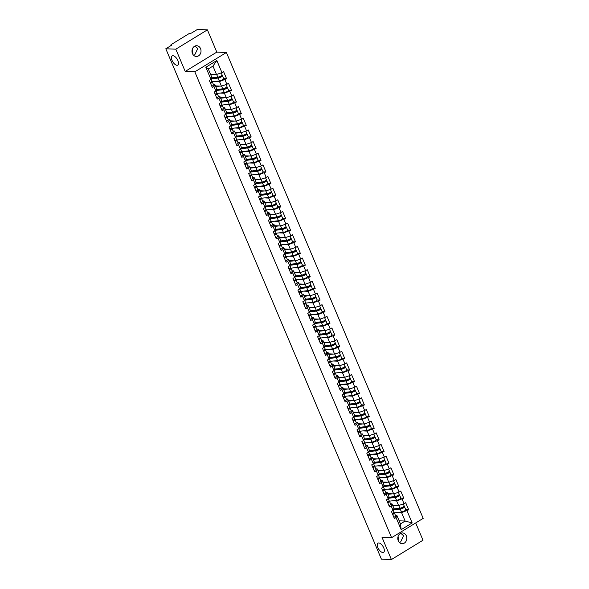 <?xml version="1.0" encoding="UTF-8"?>
<svg xmlns="http://www.w3.org/2000/svg" width="589" height="589" viewBox="0 0 589 589"><rect width="100%" height="100%" fill="white"/><g stroke="black" fill="none" stroke-linecap="round" stroke-linejoin="round"><path stroke-width="0.88" d="M398.863 541.851L398.09 536.469M378.786 542.962A5.382 2.555 -121.5 0 0 377.998 543.146A5.382 2.555 -121.5 0 0 378.226 548.352A5.382 2.555 -121.5 0 0 382.828 552.519A5.382 2.555 -121.5 0 0 383.616 552.335A5.382 2.555 -121.5 0 0 383.387 547.129A5.382 2.555 -121.5 0 0 378.786 542.962M193.052 54.63L192.279 49.248M172.975 55.741A5.382 2.555 -121.5 0 0 172.187 55.926A5.382 2.555 -121.5 0 0 172.415 61.131A5.382 2.555 -121.5 0 0 177.017 65.298A5.382 2.555 -121.5 0 0 177.804 65.114A5.382 2.555 -121.5 0 0 177.576 59.909A5.382 2.555 -121.5 0 0 172.975 55.741M194.996 46.045L197.757 48.504L194.819 54.703L193.648 55.314M200.547 48.622A5.382 4.521 -87.7 0 1 196.284 56.47A5.382 4.521 -87.7 0 1 192.456 53.57A5.382 4.521 -87.7 0 1 196.719 45.714A5.382 4.521 -87.7 0 1 200.547 48.622M400.807 533.266L403.568 535.725L400.63 541.924L399.46 542.535M406.351 535.843A5.382 4.521 -87.7 0 1 402.088 543.691A5.382 4.521 -87.7 0 1 398.267 540.79A5.382 4.521 -87.7 0 1 402.53 532.935A5.382 4.521 -87.7 0 1 406.351 535.843M207.402 29.855L175.816 49.181L185.218 71.431L216.804 52.112L207.402 29.855L197.396 29.45L191.491 33.065L189.128 33.588L171.252 44.521L170.773 45.036L171.716 45.154L165.811 48.769L381.4 559.145L391.405 559.55L422.998 540.231L415.694 522.951M216.804 52.112L226.404 52.502L423.189 518.364L391.604 537.683L194.812 71.821L226.404 52.502M210.523 74.251L216.509 74.494L212.96 66.093L216.833 60.52L205.841 67.242L210.965 79.382L209.323 80.384L212.32 87.481L213.962 86.473L214.838 84.448L213.373 84.389M216.833 60.52L221.957 72.653L223.599 71.652L226.596 78.749L223.651 78.624M215.162 81.415L219.513 81.591L226.596 78.749M224.954 79.751L226.875 84.308L228.517 83.299L231.514 90.397L228.569 90.279M220.08 93.062L224.431 93.239L231.514 90.397M229.872 91.398L231.801 95.955L233.443 94.954L236.439 102.044L233.494 101.926M224.998 104.709L229.349 104.894L236.439 102.044M234.797 103.053L236.719 107.61L238.361 106.602L241.357 113.699L238.412 113.574M229.924 116.364L234.275 116.541L241.357 113.699M239.716 114.7L241.637 119.258L243.286 118.249L246.283 125.347L243.338 125.229M234.842 128.012L239.193 128.188L246.283 125.347M244.641 126.355L246.563 130.905L248.205 129.904L251.201 136.994L248.256 136.876M239.767 139.667L244.118 139.843L251.201 136.994M249.559 138.003L251.481 142.56L253.123 141.551L256.119 148.649L253.174 148.531M244.685 151.314L249.037 151.491L256.119 148.649M254.477 149.65L256.406 154.208L258.048 153.206L261.045 160.296L258.1 160.179M249.611 162.962L253.955 163.138L261.045 160.296M259.403 161.305L261.325 165.855L262.966 164.854L265.963 171.951L263.018 171.826M254.529 174.616L258.88 174.793L265.963 171.951M264.321 172.952L266.25 177.51L267.892 176.501L270.888 183.599L267.943 183.481M259.447 186.264L263.798 186.441L270.888 183.599M269.247 184.6L271.168 189.157L272.81 188.156L275.807 195.246L272.862 195.128M264.373 197.911L268.724 198.095L275.807 195.246M274.165 196.255L276.086 200.812L277.736 199.804L280.732 206.901L277.787 206.776M269.291 209.566L273.642 209.743L280.732 206.901M279.083 207.902L281.012 212.46L282.654 211.451L285.65 218.548L282.705 218.431M274.216 221.214L278.568 221.39L285.65 218.548M284.008 219.557L285.93 224.107L287.572 223.106L290.568 230.196L287.623 230.078M279.134 232.869L283.486 233.045L290.568 230.196M288.927 231.205L290.856 235.762L292.497 234.753L295.494 241.851L292.549 241.733M284.06 244.516L288.404 244.693L295.494 241.851M293.852 242.852L295.774 247.409L297.416 246.408L300.412 253.498L297.467 253.38M288.978 256.163L293.329 256.34L300.412 253.498M298.77 254.507L300.699 259.057L302.341 258.056L305.338 265.153L302.393 265.028M293.896 267.818L298.248 267.995L305.338 265.153M303.696 266.154L305.617 270.712L307.259 269.703L310.256 276.801L307.311 276.683M298.822 279.466L303.173 279.642L310.256 276.801M308.614 277.802L310.536 282.359L312.177 281.358L315.181 288.448L312.236 288.33M303.74 291.121L308.091 291.297L315.181 288.448M313.532 289.457L315.461 294.014L317.103 293.005L320.099 300.103L317.154 299.978M308.665 302.768L313.017 302.945L320.099 300.103M318.458 301.104L320.379 305.662L322.021 304.66L325.018 311.75L322.073 311.633M313.584 314.416L317.935 314.592L325.018 311.75M323.376 312.759L325.305 317.309L326.947 316.308L329.943 323.405L326.998 323.28M318.502 326.07L322.853 326.247L329.943 323.405M328.301 324.406L330.223 328.964L331.865 327.955L334.861 335.053L331.916 334.935M323.427 337.718L327.778 337.895L334.861 335.053M333.219 336.054L335.148 340.611L336.79 339.61L339.787 346.7L336.842 346.582M328.345 349.365L332.697 349.549L339.787 346.7M338.145 347.709L340.067 352.266L341.708 351.258L344.705 358.355L341.76 358.23M333.271 361.02L337.622 361.197L344.705 358.355M343.063 359.356L344.985 363.914L346.626 362.905L349.63 370.002L346.678 369.885M338.189 372.668L342.54 372.844L349.63 370.002M347.981 371.011L349.91 375.561L351.552 374.56L354.549 381.65L351.604 381.532M343.115 384.322L347.466 384.499L354.549 381.65M352.907 382.659L354.828 387.216L356.47 386.207L359.467 393.305L356.522 393.187M348.033 395.97L352.384 396.147L359.467 393.305M357.825 394.306L359.754 398.863L361.396 397.862L364.392 404.952L361.447 404.834M352.951 407.617L357.302 407.794L364.392 404.952M362.75 405.961L364.672 410.511L366.314 409.51L369.31 416.607L366.365 416.482M357.876 419.272L362.228 419.449L369.31 416.607M367.669 417.608L369.59 422.166L371.239 421.157L374.236 428.255L371.291 428.137M362.795 430.92L367.146 431.096L374.236 428.255M372.594 429.256L374.516 433.813L376.157 432.812L379.154 439.902L376.209 439.784M367.72 442.567L372.071 442.751L379.154 439.902M377.512 440.911L379.434 445.468L381.076 444.459L384.072 451.557L381.127 451.432M372.638 454.222L376.989 454.399L384.072 451.557M382.43 452.558L384.359 457.116L386.001 456.107L388.998 463.204L386.053 463.087M377.564 465.87L381.908 466.046L388.998 463.204M387.356 464.213L389.277 468.763L390.919 467.762L393.916 474.852L390.971 474.734M382.482 477.524L386.833 477.701L393.916 474.852M392.274 475.86L394.203 480.418L395.845 479.409L398.841 486.507L395.896 486.389M387.4 489.172L391.751 489.349L398.841 486.507M397.2 487.508L399.121 492.065L400.763 491.064L403.759 498.154L400.814 498.036M392.326 500.819L396.677 500.996L403.759 498.154M402.118 499.163L404.039 503.713L405.688 502.711L408.685 509.809L405.74 509.684M397.244 512.474L401.595 512.651L408.685 509.809M407.043 510.81L412.167 522.944L401.175 529.673L396.051 517.532L396.92 515.508L395.455 515.449M213.962 86.473L215.883 91.03L214.241 92.031L217.238 99.129L218.88 98.127L220.809 102.677L219.167 103.686L222.163 110.776L223.805 109.775L225.727 114.332L224.085 115.334L227.082 122.431L228.723 121.422L230.645 125.98L229.003 126.988L232 134.078L233.649 133.077L235.571 137.627L233.929 138.636L236.925 145.733L238.567 144.725L240.489 149.282L238.847 150.283L241.843 157.381L243.485 156.372L245.414 160.93L243.772 161.938L246.769 169.028L248.411 168.027L250.332 172.584L248.691 173.586L251.687 180.683L253.329 179.674L255.258 184.232L253.616 185.233L256.613 192.331L258.254 191.329L260.176 195.879L258.534 196.888L261.531 203.978L263.173 202.977L265.094 207.534L263.452 208.535L266.449 215.633L268.098 214.624L270.02 219.182L268.378 220.19L271.374 227.28L273.016 226.279L274.938 230.836L273.296 231.838L276.293 238.935L277.934 237.927L279.863 242.484L278.222 243.485L281.218 250.583L282.86 249.581L284.781 254.131L283.14 255.14L286.136 262.23L287.778 261.229L289.707 265.786L288.058 266.788L291.062 273.885L292.704 272.876L294.625 277.434L292.983 278.442L295.98 285.532L297.622 284.531L299.543 289.081L297.901 290.09L300.898 297.187L302.54 296.179L304.469 300.736L302.827 301.737L305.824 308.835L307.465 307.826L309.387 312.384L307.745 313.392L310.742 320.482L312.384 319.481L314.312 324.038L312.671 325.04L315.667 332.137L317.309 331.128L319.231 335.686L317.589 336.687L320.585 343.785L322.227 342.783L324.156 347.333L322.507 348.342L325.503 355.432L327.153 354.431L329.074 358.988L327.432 359.989L330.429 367.087L332.071 366.078L333.992 370.636L332.351 371.644L335.347 378.734L336.989 377.733L338.918 382.283L337.276 383.292L340.273 390.389L341.914 389.381L343.836 393.938L342.194 394.939L345.191 402.037L346.833 401.028L348.762 405.585L347.12 406.594L350.116 413.684L351.758 412.683L353.68 417.24L352.038 418.242L355.034 425.339L356.676 424.33L358.605 428.888L356.956 429.889L359.953 436.986L361.602 435.985L363.523 440.535L361.882 441.544L364.878 448.634L366.52 447.633L368.442 452.19L366.8 453.191L369.796 460.289L371.438 459.28L373.367 463.837L371.725 464.846L374.722 471.936L376.364 470.935L378.285 475.492L376.643 476.494L379.64 483.591L381.282 482.582L383.211 487.14L381.569 488.141L384.565 495.239L386.207 494.237L388.129 498.787L386.487 499.796L389.484 506.886L391.125 505.885L393.047 510.442L391.405 511.443L394.402 518.541L396.051 517.532M215.449 85.898L221.435 86.149L219.513 81.591M214.838 84.448L216.759 89.005L215.883 91.03M221.435 86.149L226.875 84.308M220.367 97.553L226.353 97.796L224.431 93.239M218.88 98.127L219.756 96.103L218.291 96.036M219.756 96.103L221.678 100.653L220.809 102.677M226.353 97.796L231.801 95.955M225.292 109.201L231.278 109.444L229.349 104.894M223.805 109.775L224.674 107.75L223.216 107.691M224.674 107.75L226.603 112.308L225.727 114.332M231.278 109.444L236.719 107.61M230.211 120.855L236.196 121.098L234.275 116.541M228.723 121.422L229.6 119.398L228.134 119.339M229.6 119.398L231.521 123.955L230.645 125.98M236.196 121.098L241.637 119.258M235.136 132.503L241.122 132.746L239.193 128.188M233.649 133.077L234.518 131.052L233.053 130.994M234.518 131.052L236.447 135.603L235.571 137.627M241.122 132.746L246.563 130.905M240.054 144.15L246.04 144.393L244.118 139.843M238.567 144.725L239.443 142.7L237.978 142.641M239.443 142.7L241.365 147.257L240.489 149.282M246.04 144.393L251.481 142.56M244.972 155.805L250.958 156.048L249.037 151.491M243.485 156.372L244.361 154.347L242.896 154.289M244.361 154.347L246.283 158.905L245.414 160.93M250.958 156.048L256.406 154.208M249.898 167.453L255.884 167.696L253.955 163.138M248.411 168.027L249.287 166.002L247.822 165.943M249.287 166.002L251.208 170.56L250.332 172.584M255.884 167.696L261.325 165.855M254.816 179.1L260.802 179.35L258.88 174.793M253.329 179.674L254.205 177.65L252.74 177.591M254.205 177.65L256.127 182.207L255.258 184.232M260.802 179.35L266.25 177.51M259.742 190.755L265.727 190.998L263.798 186.441M258.254 191.329L259.123 189.305L257.665 189.238M259.123 189.305L261.052 193.855L260.176 195.879M265.727 190.998L271.168 189.157M264.66 202.402L270.646 202.645L268.724 198.095M263.173 202.977L264.049 200.952L262.584 200.893M264.049 200.952L265.97 205.509L265.094 207.534M270.646 202.645L276.086 200.812M269.585 214.057L275.571 214.3L273.642 209.743M268.098 214.624L268.967 212.6L267.502 212.541M268.967 212.6L270.896 217.157L270.02 219.182M275.571 214.3L281.012 212.46M274.503 225.705L280.489 225.948L278.568 221.39M273.016 226.279L273.892 224.254L272.427 224.195M273.892 224.254L275.814 228.804L274.938 230.836M280.489 225.948L285.93 224.107M279.422 237.352L285.407 237.595L283.486 233.045M277.934 237.927L278.811 235.902L277.345 235.843M278.811 235.902L280.732 240.459L279.863 242.484M285.407 237.595L290.856 235.762M284.347 249.007L290.333 249.25L288.404 244.693M282.86 249.581L283.729 247.549L282.271 247.49M283.729 247.549L285.658 252.107L284.781 254.131M290.333 249.25L295.774 247.409M289.265 260.655L295.251 260.898L293.329 256.34M287.778 261.229L288.654 259.204L287.189 259.145M288.654 259.204L290.576 263.762L289.707 265.786M295.251 260.898L300.699 259.057M294.191 272.302L300.176 272.552L298.248 267.995M292.704 272.876L293.572 270.852L292.115 270.793M293.572 270.852L295.501 275.409L294.625 277.434M300.176 272.552L305.617 270.712M299.109 283.957L305.095 284.2L303.173 279.642M297.622 284.531L298.498 282.506L297.033 282.448M298.498 282.506L300.419 287.057L299.543 289.081M305.095 284.2L310.536 282.359M304.027 295.604L310.02 295.847L308.091 291.297M302.54 296.179L303.416 294.154L301.951 294.095M303.416 294.154L305.345 298.711L304.469 300.736M310.02 295.847L315.461 294.014M308.953 307.259L314.938 307.502L313.017 302.945M307.465 307.826L308.341 305.801L306.876 305.743M308.341 305.801L310.263 310.359L309.387 312.384M314.938 307.502L320.379 305.662M313.871 318.907L319.856 319.15L317.935 314.592M312.384 319.481L313.26 317.456L311.795 317.397M313.26 317.456L315.181 322.014L314.312 324.038M319.856 319.15L325.305 317.309M318.796 330.554L324.782 330.804L322.853 326.247M317.309 331.128L318.178 329.104L316.72 329.045M318.178 329.104L320.107 333.661L319.231 335.686M324.782 330.804L330.223 328.964M323.714 342.209L329.7 342.452L327.778 337.895M322.227 342.783L323.103 340.759L321.638 340.692M323.103 340.759L325.025 345.309L324.156 347.333M329.7 342.452L335.148 340.611M328.64 353.856L334.626 354.099L332.697 349.549M327.153 354.431L328.021 352.406L326.564 352.347M328.021 352.406L329.95 356.963L329.074 358.988M334.626 354.099L340.067 352.266M333.558 365.511L339.544 365.754L337.622 361.197M332.071 366.078L332.947 364.054L331.482 363.995M332.947 364.054L334.869 368.611L333.992 370.636M339.544 365.754L344.985 363.914M338.476 377.159L344.462 377.402L342.54 372.844M336.989 377.733L337.865 375.708L336.4 375.649M337.865 375.708L339.794 380.258L338.918 382.283M344.462 377.402L349.91 375.561M343.402 388.806L349.387 389.049L347.466 384.499M341.914 389.381L342.791 387.356L341.325 387.297M342.791 387.356L344.712 391.913L343.836 393.938M349.387 389.049L354.828 387.216M348.32 400.461L354.306 400.704L352.384 396.147M346.833 401.028L347.709 399.003L346.244 398.944M347.709 399.003L349.63 403.561L348.762 405.585M354.306 400.704L359.754 398.863M353.245 412.109L359.231 412.352L357.302 407.794M351.758 412.683L352.627 410.658L351.169 410.599M352.627 410.658L354.556 415.216L353.68 417.24M359.231 412.352L364.672 410.511M358.164 423.756L364.149 424.006L362.228 419.449M356.676 424.33L357.552 422.306L356.087 422.247M357.552 422.306L359.474 426.863L358.605 428.888M364.149 424.006L369.59 422.166M363.089 435.411L369.075 435.654L367.146 431.096M361.602 435.985L362.471 433.96L361.013 433.894M362.471 433.96L364.4 438.51L363.523 440.535M369.075 435.654L374.516 433.813M368.007 447.058L373.993 447.301L372.071 442.751M366.52 447.633L367.396 445.608L365.931 445.549M367.396 445.608L369.318 450.165L368.442 452.19M373.993 447.301L379.434 445.468M372.925 458.713L378.911 458.956L376.989 454.399M371.438 459.28L372.314 457.255L370.849 457.197M372.314 457.255L374.236 461.813L373.367 463.837M378.911 458.956L384.359 457.116M377.851 470.361L383.837 470.604L381.908 466.046M376.364 470.935L377.24 468.91L375.775 468.851M377.24 468.91L379.161 473.46L378.285 475.492M383.837 470.604L389.277 468.763M382.769 482.008L388.755 482.251L386.833 477.701M381.282 482.582L382.158 480.558L380.693 480.499M382.158 480.558L384.08 485.115L383.211 487.14M388.755 482.251L394.203 480.418M387.695 493.663L393.68 493.906L391.751 489.349M386.207 494.237L387.076 492.205L385.618 492.146M387.076 492.205L389.005 496.763L388.129 498.787M393.68 493.906L399.121 492.065M392.613 505.31L398.598 505.553L396.677 500.996M391.125 505.885L392.002 503.86L390.536 503.801M392.002 503.86L393.923 508.417L393.047 510.442M398.598 505.553L404.039 503.713M399.158 520.809L405.144 521.051L401.595 512.651M396.92 515.508L400.468 523.908L405.144 521.051L412.167 522.944M401.175 529.673L400.468 523.908M175.816 49.181L165.811 48.769M185.218 71.431L194.812 71.821M391.604 537.683L382.003 537.293L391.405 559.55M212.96 66.093L208.285 68.95L211.841 77.358L210.965 79.382M216.509 74.494L221.957 72.653M205.841 67.242L208.285 68.95M392.679 514.455A2.776 0.736 -22.9 0 0 394.402 512.945A2.776 0.736 -22.9 0 0 394.218 512.798L393.732 512.636M393.894 517.333A2.776 0.736 -22.9 0 0 395.617 515.824L394.402 512.945M392.988 513.181L393.283 513.284A1.679 0.449 157.1 0 1 393.393 513.372A1.679 0.449 157.1 0 1 392.561 514.182M392.303 513.564A2.776 0.736 -22.9 0 0 394.026 512.055L393.194 510.096M393.467 509.478L400.925 508.609A1.679 0.449 -22.9 0 0 402.677 507.99A1.679 0.449 -22.9 0 0 403.502 507.188A1.679 0.449 -22.9 0 0 403.215 507.07L402.994 507.063M403.723 506.555L404.039 506.569A2.776 0.736 157.1 0 1 404.51 506.768A2.776 0.736 157.1 0 1 403.148 508.086A2.776 0.736 157.1 0 1 400.262 509.102L393.275 509.919M403.325 503.956L404.128 505.87A2.776 0.736 157.1 0 1 402.766 507.195A2.776 0.736 157.1 0 1 399.879 508.204L393.702 508.925M397.229 505.502L392.907 506.003M392.738 505.605L394.586 505.391M404.51 506.768L405.725 509.64A2.776 0.736 157.1 0 1 404.363 510.965A2.776 0.736 157.1 0 1 401.477 511.981L394.269 512.82M387.761 502.807A2.776 0.736 -22.9 0 0 389.484 501.298A2.776 0.736 -22.9 0 0 389.292 501.151L388.814 500.981M388.976 505.686A2.776 0.736 -22.9 0 0 390.698 504.177L389.484 501.298M388.07 501.534L388.357 501.637A1.679 0.449 157.1 0 1 388.475 501.725A1.679 0.449 157.1 0 1 387.643 502.527M387.378 501.909A2.776 0.736 -22.9 0 0 389.101 500.4L388.276 498.449M382.835 491.16A2.776 0.736 -22.9 0 0 384.558 489.65A2.776 0.736 -22.9 0 0 384.374 489.496L383.888 489.334M384.05 494.031A2.776 0.736 -22.9 0 0 385.773 492.522L384.558 489.65M383.152 489.886L383.439 489.982A1.679 0.449 157.1 0 1 383.549 490.07A1.679 0.449 157.1 0 1 382.717 490.88M382.46 490.262A2.776 0.736 -22.9 0 0 384.183 488.752L383.358 486.801M377.917 479.505A2.776 0.736 -22.9 0 0 379.64 477.996A2.776 0.736 -22.9 0 0 379.449 477.848L378.97 477.679M379.132 482.384A2.776 0.736 -22.9 0 0 380.855 480.874L379.64 477.996M378.226 478.231L378.521 478.334A1.679 0.449 157.1 0 1 378.631 478.423A1.679 0.449 157.1 0 1 377.799 479.225M377.542 478.614A2.776 0.736 -22.9 0 0 379.257 477.105L378.433 475.146M372.999 467.857A2.776 0.736 -22.9 0 0 374.714 466.348A2.776 0.736 -22.9 0 0 374.53 466.201L374.044 466.032M374.214 470.729A2.776 0.736 -22.9 0 0 375.929 469.219L374.714 466.348M373.308 466.584L373.595 466.679A1.679 0.449 157.1 0 1 373.706 466.775A1.679 0.449 157.1 0 1 372.881 467.578M372.616 466.959A2.776 0.736 -22.9 0 0 374.339 465.45L373.514 463.499M368.073 456.21A2.776 0.736 -22.9 0 0 369.796 454.701A2.776 0.736 -22.9 0 0 369.612 454.546L369.126 454.384M369.288 459.081A2.776 0.736 -22.9 0 0 371.011 457.572L369.796 454.701M368.383 454.929L368.677 455.032A1.679 0.449 157.1 0 1 368.788 455.12A1.679 0.449 157.1 0 1 367.956 455.93M367.698 455.312A2.776 0.736 -22.9 0 0 369.413 453.802L368.589 451.844M388.541 497.83L396.007 496.954A1.679 0.449 -22.9 0 0 397.752 496.343A1.679 0.449 -22.9 0 0 398.584 495.54A1.679 0.449 -22.9 0 0 398.297 495.423L398.076 495.415M398.797 494.907L399.114 494.922A2.776 0.736 157.1 0 1 399.585 495.113A2.776 0.736 157.1 0 1 398.223 496.439A2.776 0.736 157.1 0 1 395.337 497.455L388.357 498.272M398.4 492.308L399.209 494.223A2.776 0.736 157.1 0 1 397.847 495.54A2.776 0.736 157.1 0 1 394.961 496.556L388.784 497.278M392.311 493.847L387.989 494.355M387.82 493.957L389.668 493.744M399.585 495.113L400.8 497.992A2.776 0.736 157.1 0 1 399.438 499.317A2.776 0.736 157.1 0 1 396.552 500.326L389.344 501.173M383.623 486.183L391.081 485.307A1.679 0.449 -22.9 0 0 392.834 484.695A1.679 0.449 -22.9 0 0 393.658 483.893A1.679 0.449 -22.9 0 0 393.371 483.775L393.15 483.76M393.879 483.26L394.196 483.267A2.776 0.736 157.1 0 1 394.667 483.466A2.776 0.736 157.1 0 1 393.305 484.791A2.776 0.736 157.1 0 1 390.419 485.8L383.432 486.617M393.481 480.661L394.291 482.568A2.776 0.736 157.1 0 1 392.922 483.893A2.776 0.736 157.1 0 1 390.036 484.909L383.859 485.63M387.385 482.2L383.064 482.708M382.894 482.31L384.742 482.089M394.667 483.466L395.882 486.337A2.776 0.736 157.1 0 1 394.52 487.663A2.776 0.736 157.1 0 1 391.633 488.679L384.426 489.518M378.698 474.528L386.163 473.659A1.679 0.449 -22.9 0 0 387.915 473.041A1.679 0.449 -22.9 0 0 388.74 472.238A1.679 0.449 -22.9 0 0 388.453 472.12L388.232 472.113M388.954 471.605L389.27 471.62A2.776 0.736 157.1 0 1 389.749 471.818A2.776 0.736 157.1 0 1 388.379 473.136A2.776 0.736 157.1 0 1 385.493 474.152L378.513 474.97M388.563 469.006L389.366 470.92A2.776 0.736 157.1 0 1 388.004 472.245A2.776 0.736 157.1 0 1 385.118 473.254L378.941 473.976M382.467 470.545L378.145 471.053M377.976 470.655L379.824 470.442M389.749 471.818L390.963 474.69A2.776 0.736 157.1 0 1 389.594 476.015A2.776 0.736 157.1 0 1 386.708 477.024L379.5 477.87M373.779 462.88L381.245 462.004A1.679 0.449 -22.9 0 0 382.99 461.393A1.679 0.449 -22.9 0 0 383.814 460.591A1.679 0.449 -22.9 0 0 383.527 460.473L383.306 460.465M384.035 459.957L384.352 459.972A2.776 0.736 157.1 0 1 384.823 460.164A2.776 0.736 157.1 0 1 383.461 461.489A2.776 0.736 157.1 0 1 380.575 462.505L373.588 463.322M383.638 457.358L384.448 459.265A2.776 0.736 157.1 0 1 383.086 460.591A2.776 0.736 157.1 0 1 380.199 461.607L374.015 462.328M377.542 458.897L373.22 459.405M373.051 459.008L374.898 458.787M384.823 460.164L386.038 463.042A2.776 0.736 157.1 0 1 384.676 464.36A2.776 0.736 157.1 0 1 381.79 465.376L374.582 466.223M368.861 451.226L376.319 450.357A1.679 0.449 -22.9 0 0 378.072 449.746A1.679 0.449 -22.9 0 0 378.896 448.943A1.679 0.449 -22.9 0 0 378.609 448.825L378.388 448.811M379.117 448.31L379.434 448.317A2.776 0.736 157.1 0 1 379.905 448.516A2.776 0.736 157.1 0 1 378.543 449.841A2.776 0.736 157.1 0 1 375.657 450.85L368.67 451.667M378.72 445.711L379.522 447.618A2.776 0.736 157.1 0 1 378.16 448.943A2.776 0.736 157.1 0 1 375.274 449.952L369.097 450.681M372.623 447.25L368.302 447.75M368.132 447.353L369.98 447.139M379.905 448.516L381.12 451.388A2.776 0.736 157.1 0 1 379.758 452.713A2.776 0.736 157.1 0 1 376.872 453.729L369.664 454.568M363.155 444.555A2.776 0.736 -22.9 0 0 364.871 443.046A2.776 0.736 -22.9 0 0 364.687 442.899L364.201 442.729M364.37 447.434A2.776 0.736 -22.9 0 0 366.086 445.925L364.871 443.046M363.465 443.281L363.752 443.384A1.679 0.449 157.1 0 1 363.869 443.473A1.679 0.449 157.1 0 1 363.038 444.275M362.772 443.657A2.776 0.736 -22.9 0 0 364.495 442.148L363.671 440.197M363.936 439.578L371.401 438.709A1.679 0.449 -22.9 0 0 373.146 438.091A1.679 0.449 -22.9 0 0 373.978 437.288A1.679 0.449 -22.9 0 0 373.691 437.171L373.47 437.163M374.192 436.655L374.508 436.67A2.776 0.736 157.1 0 1 374.979 436.861A2.776 0.736 157.1 0 1 373.617 438.187A2.776 0.736 157.1 0 1 370.731 439.203L363.744 440.02M373.794 434.056L374.604 435.97A2.776 0.736 157.1 0 1 373.242 437.288A2.776 0.736 157.1 0 1 370.356 438.304L364.171 439.026M367.705 435.595L363.376 436.103M363.214 435.705L365.062 435.492M374.979 436.861L376.194 439.74A2.776 0.736 157.1 0 1 374.832 441.065A2.776 0.736 157.1 0 1 371.946 442.074L364.738 442.921M358.23 432.908A2.776 0.736 -22.9 0 0 359.953 431.398A2.776 0.736 -22.9 0 0 359.769 431.251L359.283 431.082M359.445 435.779A2.776 0.736 -22.9 0 0 361.167 434.27L359.953 431.398M358.539 431.634L358.834 431.73A1.679 0.449 157.1 0 1 358.944 431.825A1.679 0.449 157.1 0 1 358.112 432.628M357.854 432.009A2.776 0.736 -22.9 0 0 359.577 430.5L358.745 428.549M359.018 427.931L366.476 427.054A1.679 0.449 -22.9 0 0 368.228 426.443A1.679 0.449 -22.9 0 0 369.053 425.641A1.679 0.449 -22.9 0 0 368.766 425.523L368.545 425.516M369.274 425.008L369.59 425.022A2.776 0.736 157.1 0 1 370.061 425.214A2.776 0.736 157.1 0 1 368.699 426.539A2.776 0.736 157.1 0 1 365.813 427.548L358.826 428.365M368.876 422.409L369.678 424.316A2.776 0.736 157.1 0 1 368.316 425.641A2.776 0.736 157.1 0 1 365.43 426.657L359.253 427.378M362.78 423.947L358.458 424.455M358.289 424.058L360.137 423.837M370.061 425.214L371.276 428.093A2.776 0.736 157.1 0 1 369.914 429.41A2.776 0.736 157.1 0 1 367.028 430.426L359.82 431.266M353.312 421.253A2.776 0.736 -22.9 0 0 355.034 419.743A2.776 0.736 -22.9 0 0 354.843 419.596L354.364 419.427M354.526 424.132A2.776 0.736 -22.9 0 0 356.249 422.622L355.034 419.743M353.621 419.979L353.908 420.082A1.679 0.449 157.1 0 1 354.026 420.171A1.679 0.449 157.1 0 1 353.194 420.98M352.929 420.362A2.776 0.736 -22.9 0 0 354.652 418.853L353.827 416.894M354.092 416.276L361.558 415.407A1.679 0.449 -22.9 0 0 363.303 414.789A1.679 0.449 -22.9 0 0 364.135 413.986A1.679 0.449 -22.9 0 0 363.847 413.868L363.627 413.861M364.348 413.353L364.665 413.368A2.776 0.736 157.1 0 1 365.136 413.566A2.776 0.736 157.1 0 1 363.774 414.884A2.776 0.736 157.1 0 1 360.888 415.9L353.908 416.717M363.95 410.754L364.76 412.668A2.776 0.736 157.1 0 1 363.398 413.993A2.776 0.736 157.1 0 1 360.512 415.002L354.335 415.724M357.862 412.3L353.54 412.801M353.371 412.403L355.219 412.19M365.136 413.566L366.351 416.438A2.776 0.736 157.1 0 1 364.989 417.763A2.776 0.736 157.1 0 1 362.102 418.779L354.895 419.618M348.386 409.605A2.776 0.736 -22.9 0 0 350.109 408.096A2.776 0.736 -22.9 0 0 349.925 407.949L349.439 407.779M349.601 412.484A2.776 0.736 -22.9 0 0 351.324 410.975L350.109 408.096M348.703 408.332L348.99 408.435A1.679 0.449 157.1 0 1 349.1 408.523A1.679 0.449 157.1 0 1 348.268 409.326M348.011 408.707A2.776 0.736 -22.9 0 0 349.733 407.198L348.909 405.247M349.174 404.628L356.632 403.752A1.679 0.449 -22.9 0 0 358.384 403.141A1.679 0.449 -22.9 0 0 359.209 402.339A1.679 0.449 -22.9 0 0 358.922 402.221L358.701 402.213M359.43 401.705L359.746 401.72A2.776 0.736 157.1 0 1 360.218 401.912A2.776 0.736 157.1 0 1 358.856 403.237A2.776 0.736 157.1 0 1 355.97 404.253L348.982 405.07M359.032 399.106L359.842 401.021A2.776 0.736 157.1 0 1 358.473 402.339A2.776 0.736 157.1 0 1 355.587 403.355L349.41 404.076M352.936 400.645L348.614 401.153M348.445 400.756L350.293 400.542M360.218 401.912L361.432 404.79A2.776 0.736 157.1 0 1 360.07 406.115A2.776 0.736 157.1 0 1 357.184 407.124L349.976 407.971M343.468 397.958A2.776 0.736 -22.9 0 0 345.191 396.449A2.776 0.736 -22.9 0 0 344.999 396.294L344.521 396.132M344.683 400.829A2.776 0.736 -22.9 0 0 346.406 399.32L345.191 396.449M343.777 396.684L344.072 396.78A1.679 0.449 157.1 0 1 344.182 396.868A1.679 0.449 157.1 0 1 343.35 397.678M343.092 397.06A2.776 0.736 -22.9 0 0 344.808 395.55L343.983 393.599M344.248 392.981L351.714 392.105A1.679 0.449 -22.9 0 0 353.466 391.494A1.679 0.449 -22.9 0 0 354.291 390.691A1.679 0.449 -22.9 0 0 354.004 390.573L353.783 390.559M354.504 390.058L354.821 390.065A2.776 0.736 157.1 0 1 355.3 390.264A2.776 0.736 157.1 0 1 353.93 391.589A2.776 0.736 157.1 0 1 351.044 392.598L344.064 393.415M354.114 387.459L354.917 389.366A2.776 0.736 157.1 0 1 353.555 390.691A2.776 0.736 157.1 0 1 350.669 391.707L344.491 392.429M348.018 388.998L343.696 389.506M343.527 389.108L345.375 388.887M355.3 390.264L356.514 393.135A2.776 0.736 157.1 0 1 355.145 394.461A2.776 0.736 157.1 0 1 352.259 395.477L345.051 396.316M338.55 386.303A2.776 0.736 -22.9 0 0 340.265 384.794A2.776 0.736 -22.9 0 0 340.081 384.646L339.595 384.477M339.765 389.182A2.776 0.736 -22.9 0 0 341.48 387.672L340.265 384.794M338.859 385.029L339.146 385.132A1.679 0.449 157.1 0 1 339.264 385.221A1.679 0.449 157.1 0 1 338.432 386.023M338.167 385.412A2.776 0.736 -22.9 0 0 339.89 383.903L339.065 381.944M339.33 381.326L346.796 380.457A1.679 0.449 -22.9 0 0 348.541 379.839A1.679 0.449 -22.9 0 0 349.365 379.036A1.679 0.449 -22.9 0 0 349.086 378.918L348.857 378.911M349.586 378.403L349.903 378.418A2.776 0.736 157.1 0 1 350.374 378.617A2.776 0.736 157.1 0 1 349.012 379.934A2.776 0.736 157.1 0 1 346.126 380.95L339.139 381.768M349.189 375.804L349.999 377.718A2.776 0.736 157.1 0 1 348.636 379.044A2.776 0.736 157.1 0 1 345.75 380.052L339.566 380.774M343.092 377.343L338.771 377.851M338.601 377.453L340.449 377.24M350.374 378.617L351.589 381.488A2.776 0.736 157.1 0 1 350.227 382.813A2.776 0.736 157.1 0 1 347.341 383.822L340.133 384.669M333.624 374.656A2.776 0.736 -22.9 0 0 335.347 373.146A2.776 0.736 -22.9 0 0 335.163 372.999L334.677 372.83M334.839 377.527A2.776 0.736 -22.9 0 0 336.562 376.018L335.347 373.146M333.934 373.382L334.228 373.478A1.679 0.449 157.1 0 1 334.338 373.573A1.679 0.449 157.1 0 1 333.507 374.376M333.249 373.757A2.776 0.736 -22.9 0 0 334.964 372.248L334.14 370.297M334.412 369.678L341.87 368.802A1.679 0.449 -22.9 0 0 343.623 368.191A1.679 0.449 -22.9 0 0 344.447 367.389A1.679 0.449 -22.9 0 0 344.16 367.271L343.939 367.264M344.668 366.756L344.985 366.77A2.776 0.736 157.1 0 1 345.456 366.962A2.776 0.736 157.1 0 1 344.094 368.287A2.776 0.736 157.1 0 1 341.208 369.296L334.221 370.113M344.27 364.157L345.073 366.063A2.776 0.736 157.1 0 1 343.711 367.389A2.776 0.736 157.1 0 1 340.825 368.405L334.648 369.126M338.174 365.695L333.853 366.203M333.683 365.806L335.531 365.585M345.456 366.962L346.671 369.84A2.776 0.736 157.1 0 1 345.309 371.158A2.776 0.736 157.1 0 1 342.423 372.174L335.215 373.021M328.706 363.008A2.776 0.736 -22.9 0 0 330.422 361.491A2.776 0.736 -22.9 0 0 330.238 361.344L329.752 361.182M329.921 365.879A2.776 0.736 -22.9 0 0 331.636 364.37L330.422 361.491M329.015 361.727L329.303 361.83A1.679 0.449 157.1 0 1 329.42 361.918A1.679 0.449 157.1 0 1 328.588 362.728M328.323 362.11A2.776 0.736 -22.9 0 0 330.046 360.601L329.222 358.642M329.487 358.024L336.952 357.155A1.679 0.449 -22.9 0 0 338.697 356.536A1.679 0.449 -22.9 0 0 339.529 355.741A1.679 0.449 -22.9 0 0 339.242 355.616L339.021 355.609M339.743 355.108L340.059 355.115A2.776 0.736 157.1 0 1 340.53 355.314A2.776 0.736 157.1 0 1 339.168 356.639A2.776 0.736 157.1 0 1 336.282 357.648L329.295 358.465M339.345 352.509L340.155 354.416A2.776 0.736 157.1 0 1 338.793 355.741A2.776 0.736 157.1 0 1 335.907 356.75L329.73 357.479M333.256 354.048L328.927 354.549M328.765 354.151L330.613 353.937M340.53 355.314L341.745 358.186A2.776 0.736 157.1 0 1 340.383 359.511A2.776 0.736 157.1 0 1 337.497 360.527L330.289 361.366M323.781 351.353A2.776 0.736 -22.9 0 0 325.503 349.844A2.776 0.736 -22.9 0 0 325.319 349.697L324.833 349.527M324.995 354.232A2.776 0.736 -22.9 0 0 326.718 352.723L325.503 349.844M324.09 350.08L324.384 350.183A1.679 0.449 157.1 0 1 324.495 350.271A1.679 0.449 157.1 0 1 323.663 351.073M323.405 350.455A2.776 0.736 -22.9 0 0 325.128 348.946L324.303 346.995M324.568 346.376L332.027 345.5A1.679 0.449 -22.9 0 0 333.779 344.889A1.679 0.449 -22.9 0 0 334.604 344.086A1.679 0.449 -22.9 0 0 334.316 343.969L334.096 343.961M334.824 343.453L335.141 343.468A2.776 0.736 157.1 0 1 335.612 343.659A2.776 0.736 157.1 0 1 334.25 344.985A2.776 0.736 157.1 0 1 331.364 346.001L324.377 346.818M334.427 340.854L335.229 342.769A2.776 0.736 157.1 0 1 333.867 344.086A2.776 0.736 157.1 0 1 330.981 345.102L324.804 345.824M328.331 342.393L324.009 342.901M323.84 342.503L325.688 342.29M335.612 343.659L336.827 346.538A2.776 0.736 157.1 0 1 335.465 347.863A2.776 0.736 157.1 0 1 332.579 348.872L325.371 349.719M318.863 339.706A2.776 0.736 -22.9 0 0 320.585 338.196A2.776 0.736 -22.9 0 0 320.394 338.049L319.915 337.88M320.077 342.577A2.776 0.736 -22.9 0 0 321.8 341.068L320.585 338.196M319.172 338.432L319.459 338.528A1.679 0.449 157.1 0 1 319.577 338.623A1.679 0.449 157.1 0 1 318.745 339.426M318.487 338.808A2.776 0.736 -22.9 0 0 320.202 337.298L319.378 335.347M319.643 334.729L327.109 333.853A1.679 0.449 -22.9 0 0 328.853 333.241A1.679 0.449 -22.9 0 0 329.685 332.439A1.679 0.449 -22.9 0 0 329.398 332.321L329.177 332.306M329.899 331.806L330.215 331.813A2.776 0.736 157.1 0 1 330.687 332.012A2.776 0.736 157.1 0 1 329.325 333.337A2.776 0.736 157.1 0 1 326.439 334.346L319.459 335.163M329.501 329.207L330.311 331.114A2.776 0.736 157.1 0 1 328.949 332.439A2.776 0.736 157.1 0 1 326.063 333.455L319.886 334.177M323.413 330.746L319.091 331.254M318.921 330.856L320.769 330.635M330.687 332.012L331.901 334.891A2.776 0.736 157.1 0 1 330.539 336.209A2.776 0.736 157.1 0 1 327.653 337.225L320.445 338.064M313.944 328.051A2.776 0.736 -22.9 0 0 315.66 326.542A2.776 0.736 -22.9 0 0 315.476 326.394L314.99 326.225M315.152 330.93A2.776 0.736 -22.9 0 0 316.875 329.42L315.66 326.542M314.254 326.777L314.541 326.88A1.679 0.449 157.1 0 1 314.651 326.969A1.679 0.449 157.1 0 1 313.827 327.771M313.562 327.16A2.776 0.736 -22.9 0 0 315.284 325.651L314.46 323.692M314.725 323.074L322.183 322.205A1.679 0.449 -22.9 0 0 323.935 321.587A1.679 0.449 -22.9 0 0 324.76 320.784A1.679 0.449 -22.9 0 0 324.473 320.666L324.252 320.659M324.981 320.151L325.297 320.166A2.776 0.736 157.1 0 1 325.769 320.364A2.776 0.736 157.1 0 1 324.406 321.682A2.776 0.736 157.1 0 1 321.52 322.698L314.533 323.516M324.583 317.552L325.393 319.466A2.776 0.736 157.1 0 1 324.031 320.791A2.776 0.736 157.1 0 1 321.145 321.8L314.96 322.522M318.487 319.098L314.165 319.599M313.996 319.201L315.844 318.988M325.769 320.364L326.983 323.236A2.776 0.736 157.1 0 1 325.621 324.561A2.776 0.736 157.1 0 1 322.735 325.57L315.527 326.416M309.019 316.403A2.776 0.736 -22.9 0 0 310.742 314.894A2.776 0.736 -22.9 0 0 310.55 314.747L310.072 314.578M310.234 319.282A2.776 0.736 -22.9 0 0 311.956 317.765L310.742 314.894M309.328 315.13L309.623 315.233A1.679 0.449 157.1 0 1 309.733 315.321A1.679 0.449 157.1 0 1 308.901 316.124M308.643 315.505A2.776 0.736 -22.9 0 0 310.359 313.996L309.534 312.045M309.799 311.426L317.265 310.55A1.679 0.449 -22.9 0 0 319.017 309.939A1.679 0.449 -22.9 0 0 319.842 309.137A1.679 0.449 -22.9 0 0 319.555 309.019L319.334 309.011M320.055 308.503L320.379 308.518A2.776 0.736 157.1 0 1 320.85 308.71A2.776 0.736 157.1 0 1 319.488 310.035A2.776 0.736 157.1 0 1 316.595 311.051L309.615 311.868M319.665 305.905L320.468 307.819A2.776 0.736 157.1 0 1 319.105 309.137A2.776 0.736 157.1 0 1 316.219 310.153L310.042 310.874M313.569 307.443L309.247 307.951M309.078 307.554L310.926 307.34M320.85 308.71L322.065 311.588A2.776 0.736 157.1 0 1 320.696 312.914A2.776 0.736 157.1 0 1 317.81 313.922L310.602 314.769M304.101 304.756A2.776 0.736 -22.9 0 0 305.816 303.247A2.776 0.736 -22.9 0 0 305.632 303.092L305.146 302.93M305.316 307.627A2.776 0.736 -22.9 0 0 307.031 306.118L305.816 303.247M304.41 303.475L304.697 303.578A1.679 0.449 157.1 0 1 304.815 303.666A1.679 0.449 157.1 0 1 303.983 304.476M303.718 303.858A2.776 0.736 -22.9 0 0 305.441 302.348L304.616 300.39M304.881 299.779L312.347 298.903A1.679 0.449 -22.9 0 0 314.092 298.292A1.679 0.449 -22.9 0 0 314.916 297.489A1.679 0.449 -22.9 0 0 314.636 297.371L314.408 297.357M315.137 296.856L315.454 296.863A2.776 0.736 157.1 0 1 315.925 297.062A2.776 0.736 157.1 0 1 314.563 298.387A2.776 0.736 157.1 0 1 311.677 299.396L304.69 300.213M314.74 294.257L315.549 296.164A2.776 0.736 157.1 0 1 314.187 297.489A2.776 0.736 157.1 0 1 311.301 298.498L305.117 299.227M308.643 295.796L304.322 296.296M304.16 295.906L306 295.685M315.925 297.062L317.14 299.934A2.776 0.736 157.1 0 1 315.778 301.259A2.776 0.736 157.1 0 1 312.892 302.275L305.684 303.114M299.175 293.101A2.776 0.736 -22.9 0 0 300.898 291.592A2.776 0.736 -22.9 0 0 300.714 291.445L300.228 291.275M300.39 295.98A2.776 0.736 -22.9 0 0 302.113 294.471L300.898 291.592M299.484 291.827L299.779 291.93A1.679 0.449 157.1 0 1 299.889 292.019A1.679 0.449 157.1 0 1 299.057 292.821M298.8 292.21A2.776 0.736 -22.9 0 0 300.523 290.694L299.691 288.743M299.963 288.124L307.421 287.255A1.679 0.449 -22.9 0 0 309.173 286.637A1.679 0.449 -22.9 0 0 309.998 285.834A1.679 0.449 -22.9 0 0 309.711 285.717L309.49 285.709M310.219 285.201L310.536 285.216A2.776 0.736 157.1 0 1 311.007 285.407A2.776 0.736 157.1 0 1 309.645 286.733A2.776 0.736 157.1 0 1 306.759 287.749L299.772 288.566M309.821 282.602L310.624 284.516A2.776 0.736 157.1 0 1 309.262 285.842A2.776 0.736 157.1 0 1 306.376 286.85L300.199 287.572M303.725 284.141L299.403 284.649M299.234 284.251L301.082 284.038M311.007 285.407L312.222 288.286A2.776 0.736 157.1 0 1 310.859 289.611A2.776 0.736 157.1 0 1 307.973 290.62L300.765 291.467M294.257 281.454A2.776 0.736 -22.9 0 0 295.98 279.944A2.776 0.736 -22.9 0 0 295.788 279.797L295.303 279.628M295.472 284.325A2.776 0.736 -22.9 0 0 297.187 282.816L295.98 279.944M294.566 280.18L294.853 280.276A1.679 0.449 157.1 0 1 294.971 280.371A1.679 0.449 157.1 0 1 294.139 281.174M293.874 280.555A2.776 0.736 -22.9 0 0 295.597 279.046L294.772 277.095M295.037 276.477L302.503 275.6A1.679 0.449 -22.9 0 0 304.248 274.989A1.679 0.449 -22.9 0 0 305.08 274.187A1.679 0.449 -22.9 0 0 304.793 274.069L304.572 274.062M305.293 273.554L305.61 273.568A2.776 0.736 157.1 0 1 306.081 273.76A2.776 0.736 157.1 0 1 304.719 275.085A2.776 0.736 157.1 0 1 301.833 276.094L294.846 276.911M304.896 270.955L305.706 272.862A2.776 0.736 157.1 0 1 304.344 274.187A2.776 0.736 157.1 0 1 301.458 275.203L295.28 275.924M298.807 272.493L294.478 273.002M294.316 272.604L296.164 272.383M306.081 273.76L307.296 276.639A2.776 0.736 157.1 0 1 305.934 277.956A2.776 0.736 157.1 0 1 303.048 278.972L295.84 279.812M289.332 269.806A2.776 0.736 -22.9 0 0 291.054 268.289A2.776 0.736 -22.9 0 0 290.87 268.142L290.384 267.98M290.546 272.678A2.776 0.736 -22.9 0 0 292.269 271.168L291.054 268.289M289.648 268.525L289.935 268.628A1.679 0.449 157.1 0 1 290.046 268.717A1.679 0.449 157.1 0 1 289.214 269.526M288.956 268.908A2.776 0.736 -22.9 0 0 290.679 267.399L289.854 265.44M290.119 264.822L297.578 263.953A1.679 0.449 -22.9 0 0 299.33 263.335A1.679 0.449 -22.9 0 0 300.154 262.539A1.679 0.449 -22.9 0 0 299.867 262.414L299.646 262.407M300.375 261.899L300.692 261.914A2.776 0.736 157.1 0 1 301.163 262.112A2.776 0.736 157.1 0 1 299.801 263.43A2.776 0.736 157.1 0 1 296.915 264.446L289.928 265.264M299.978 259.3L300.788 261.214A2.776 0.736 157.1 0 1 299.418 262.539A2.776 0.736 157.1 0 1 296.532 263.548L290.355 264.277M293.882 260.846L289.56 261.347M289.39 260.949L291.238 260.736M301.163 262.112L302.378 264.984A2.776 0.736 157.1 0 1 301.016 266.309A2.776 0.736 157.1 0 1 298.13 267.325L290.922 268.164M284.413 258.151A2.776 0.736 -22.9 0 0 286.136 256.642A2.776 0.736 -22.9 0 0 285.945 256.495L285.466 256.325M285.628 261.03A2.776 0.736 -22.9 0 0 287.351 259.521L286.136 256.642M284.723 256.878L285.017 256.981A1.679 0.449 157.1 0 1 285.128 257.069A1.679 0.449 157.1 0 1 284.296 257.872M284.038 257.253A2.776 0.736 -22.9 0 0 285.753 255.744L284.929 253.793M285.194 253.174L292.659 252.298A1.679 0.449 -22.9 0 0 294.412 251.687A1.679 0.449 -22.9 0 0 295.236 250.885A1.679 0.449 -22.9 0 0 294.949 250.767L294.728 250.759M295.45 250.251L295.766 250.266A2.776 0.736 157.1 0 1 296.245 250.458A2.776 0.736 157.1 0 1 294.875 251.783A2.776 0.736 157.1 0 1 291.989 252.799L285.01 253.616M295.052 247.652L295.862 249.567A2.776 0.736 157.1 0 1 294.5 250.885A2.776 0.736 157.1 0 1 291.614 251.901L285.437 252.622M288.963 249.191L284.642 249.699M284.472 249.302L286.32 249.088M296.245 250.458L297.452 253.336A2.776 0.736 157.1 0 1 296.09 254.662A2.776 0.736 157.1 0 1 293.204 255.67L285.996 256.517M279.495 246.504A2.776 0.736 -22.9 0 0 281.211 244.995A2.776 0.736 -22.9 0 0 281.027 244.84L280.541 244.678M280.71 249.375A2.776 0.736 -22.9 0 0 282.425 247.866L281.211 244.995M279.804 245.23L280.092 245.326A1.679 0.449 157.1 0 1 280.202 245.414A1.679 0.449 157.1 0 1 279.377 246.224M279.112 245.606A2.776 0.736 -22.9 0 0 280.835 244.096L280.011 242.145M280.276 241.527L287.741 240.651A1.679 0.449 -22.9 0 0 289.486 240.04A1.679 0.449 -22.9 0 0 290.311 239.237A1.679 0.449 -22.9 0 0 290.024 239.119L289.803 239.105M290.532 238.604L290.848 238.611A2.776 0.736 157.1 0 1 291.319 238.81A2.776 0.736 157.1 0 1 289.957 240.135A2.776 0.736 157.1 0 1 287.071 241.144L280.084 241.961M290.134 236.005L290.944 237.912A2.776 0.736 157.1 0 1 289.582 239.237A2.776 0.736 157.1 0 1 286.696 240.253L280.511 240.975M284.038 237.544L279.716 238.052M279.547 237.654L281.395 237.433M291.319 238.81L292.534 241.681A2.776 0.736 157.1 0 1 291.172 243.007A2.776 0.736 157.1 0 1 288.286 244.023L281.078 244.862M274.57 234.849A2.776 0.736 -22.9 0 0 276.293 233.34A2.776 0.736 -22.9 0 0 276.101 233.192L275.623 233.023M275.785 237.728A2.776 0.736 -22.9 0 0 277.507 236.218L276.293 233.34M274.879 233.575L275.173 233.678A1.679 0.449 157.1 0 1 275.284 233.767A1.679 0.449 157.1 0 1 274.452 234.569M274.194 233.958A2.776 0.736 -22.9 0 0 275.91 232.449L275.085 230.49M275.357 229.872L282.816 229.003A1.679 0.449 -22.9 0 0 284.568 228.385A1.679 0.449 -22.9 0 0 285.393 227.582A1.679 0.449 -22.9 0 0 285.105 227.464L284.885 227.457M285.606 226.949L285.93 226.964A2.776 0.736 157.1 0 1 286.401 227.163A2.776 0.736 157.1 0 1 285.039 228.48A2.776 0.736 157.1 0 1 282.153 229.496L275.166 230.314M285.216 224.35L286.018 226.264A2.776 0.736 157.1 0 1 284.656 227.59A2.776 0.736 157.1 0 1 281.77 228.598L275.593 229.32M279.12 225.896L274.798 226.397M274.629 225.999L276.477 225.786M286.401 227.163L287.616 230.034A2.776 0.736 157.1 0 1 286.247 231.359A2.776 0.736 157.1 0 1 283.361 232.368L276.153 233.215M269.652 223.202A2.776 0.736 -22.9 0 0 271.367 221.692A2.776 0.736 -22.9 0 0 271.183 221.545L270.697 221.376M270.866 226.08A2.776 0.736 -22.9 0 0 272.582 224.564L271.367 221.692M269.961 221.928L270.248 222.024A1.679 0.449 157.1 0 1 270.366 222.119A1.679 0.449 157.1 0 1 269.534 222.922M269.269 222.303A2.776 0.736 -22.9 0 0 270.992 220.794L270.167 218.843M270.432 218.224L277.898 217.348A1.679 0.449 -22.9 0 0 279.642 216.737A1.679 0.449 -22.9 0 0 280.467 215.935A1.679 0.449 -22.9 0 0 280.187 215.817L279.959 215.81M280.688 215.302L281.005 215.316A2.776 0.736 157.1 0 1 281.476 215.508A2.776 0.736 157.1 0 1 280.114 216.833A2.776 0.736 157.1 0 1 277.228 217.849L270.241 218.666M280.29 212.703L281.1 214.61A2.776 0.736 157.1 0 1 279.738 215.935A2.776 0.736 157.1 0 1 276.852 216.951L270.668 217.672M274.194 214.241L269.872 214.749M269.71 214.352L271.558 214.131M281.476 215.508L282.691 218.386A2.776 0.736 157.1 0 1 281.328 219.704A2.776 0.736 157.1 0 1 278.442 220.72L271.234 221.567M264.726 211.554A2.776 0.736 -22.9 0 0 266.449 210.045A2.776 0.736 -22.9 0 0 266.265 209.89L265.779 209.728M265.941 214.425A2.776 0.736 -22.9 0 0 267.664 212.916L266.449 210.045M265.035 210.273L265.33 210.376A1.679 0.449 157.1 0 1 265.44 210.464A1.679 0.449 157.1 0 1 264.608 211.274M264.351 210.656A2.776 0.736 -22.9 0 0 266.073 209.147L265.241 207.188M265.514 206.57L272.972 205.701A1.679 0.449 -22.9 0 0 274.724 205.09A1.679 0.449 -22.9 0 0 275.549 204.287A1.679 0.449 -22.9 0 0 275.262 204.169L275.041 204.155M275.77 203.654L276.086 203.661A2.776 0.736 157.1 0 1 276.558 203.86A2.776 0.736 157.1 0 1 275.196 205.186A2.776 0.736 157.1 0 1 272.309 206.194L265.322 207.011M275.372 201.055L276.175 202.962A2.776 0.736 157.1 0 1 274.813 204.287A2.776 0.736 157.1 0 1 271.927 205.296L265.749 206.025M269.276 202.594L264.954 203.095M264.785 202.697L266.633 202.483M276.558 203.86L277.772 206.732A2.776 0.736 157.1 0 1 276.41 208.057A2.776 0.736 157.1 0 1 273.524 209.073L266.316 209.912M259.808 199.899A2.776 0.736 -22.9 0 0 261.531 198.39A2.776 0.736 -22.9 0 0 261.339 198.243L260.861 198.073M261.023 202.778A2.776 0.736 -22.9 0 0 262.746 201.269L261.531 198.39M260.117 198.626L260.404 198.729A1.679 0.449 157.1 0 1 260.522 198.817A1.679 0.449 157.1 0 1 259.69 199.619M259.425 199.001A2.776 0.736 -22.9 0 0 261.148 197.492L260.323 195.541M260.588 194.922L268.054 194.053A1.679 0.449 -22.9 0 0 269.799 193.435A1.679 0.449 -22.9 0 0 270.631 192.632A1.679 0.449 -22.9 0 0 270.344 192.515L270.123 192.507M270.844 191.999L271.161 192.014A2.776 0.736 157.1 0 1 271.632 192.205A2.776 0.736 157.1 0 1 270.27 193.531A2.776 0.736 157.1 0 1 267.384 194.547L260.404 195.364M270.447 189.4L271.257 191.315A2.776 0.736 157.1 0 1 269.895 192.632A2.776 0.736 157.1 0 1 267.008 193.648L260.831 194.37M264.358 190.939L260.029 191.447M259.867 191.05L261.715 190.836M271.632 192.205L272.847 195.084A2.776 0.736 157.1 0 1 271.485 196.409A2.776 0.736 157.1 0 1 268.599 197.418L261.391 198.265M254.882 188.252A2.776 0.736 -22.9 0 0 256.605 186.742A2.776 0.736 -22.9 0 0 256.421 186.595L255.935 186.426M256.097 191.123A2.776 0.736 -22.9 0 0 257.82 189.614L256.605 186.742M255.199 186.978L255.486 187.074A1.679 0.449 157.1 0 1 255.597 187.169A1.679 0.449 157.1 0 1 254.765 187.972M254.507 187.354A2.776 0.736 -22.9 0 0 256.23 185.844L255.405 183.893M255.67 183.275L263.128 182.399A1.679 0.449 -22.9 0 0 264.881 181.787A1.679 0.449 -22.9 0 0 265.705 180.985A1.679 0.449 -22.9 0 0 265.418 180.867L265.197 180.86M265.926 180.352L266.243 180.367A2.776 0.736 157.1 0 1 266.714 180.558A2.776 0.736 157.1 0 1 265.352 181.883A2.776 0.736 157.1 0 1 262.466 182.892L255.479 183.709M265.529 177.753L266.338 179.66A2.776 0.736 157.1 0 1 264.969 180.985A2.776 0.736 157.1 0 1 262.083 182.001L255.906 182.723M259.432 179.292L255.111 179.8M254.941 179.402L256.789 179.181M266.714 180.558L267.929 183.437A2.776 0.736 157.1 0 1 266.567 184.755A2.776 0.736 157.1 0 1 263.681 185.771L256.473 186.61M249.964 176.597A2.776 0.736 -22.9 0 0 251.687 175.088A2.776 0.736 -22.9 0 0 251.496 174.94L251.017 174.771M251.179 179.476A2.776 0.736 -22.9 0 0 252.902 177.966L251.687 175.088M250.273 175.323L250.568 175.426A1.679 0.449 157.1 0 1 250.678 175.515A1.679 0.449 157.1 0 1 249.846 176.325M249.589 175.706A2.776 0.736 -22.9 0 0 251.304 174.197L250.48 172.238M250.745 171.62L258.21 170.751A1.679 0.449 -22.9 0 0 259.963 170.133A1.679 0.449 -22.9 0 0 260.787 169.33A1.679 0.449 -22.9 0 0 260.5 169.212L260.279 169.205M261.001 168.697L261.317 168.712A2.776 0.736 157.1 0 1 261.796 168.91A2.776 0.736 157.1 0 1 260.426 170.228A2.776 0.736 157.1 0 1 257.54 171.244L250.561 172.062M260.61 166.098L261.413 168.012A2.776 0.736 157.1 0 1 260.051 169.337A2.776 0.736 157.1 0 1 257.165 170.346L250.988 171.068M254.514 167.644L250.192 168.145M250.023 167.747L251.871 167.534M261.796 168.91L263.011 171.782A2.776 0.736 157.1 0 1 261.641 173.107A2.776 0.736 157.1 0 1 258.755 174.123L251.547 174.962M245.046 164.949A2.776 0.736 -22.9 0 0 246.762 163.44A2.776 0.736 -22.9 0 0 246.577 163.293L246.092 163.124M246.261 167.828A2.776 0.736 -22.9 0 0 247.976 166.319L246.762 163.44M245.355 163.676L245.642 163.779A1.679 0.449 157.1 0 1 245.753 163.867A1.679 0.449 157.1 0 1 244.928 164.67M244.663 164.051A2.776 0.736 -22.9 0 0 246.386 162.542L245.561 160.591M245.827 159.972L253.292 159.096A1.679 0.449 -22.9 0 0 255.037 158.485A1.679 0.449 -22.9 0 0 255.862 157.683A1.679 0.449 -22.9 0 0 255.574 157.565L255.354 157.558M256.082 157.049L256.399 157.064A2.776 0.736 157.1 0 1 256.87 157.256A2.776 0.736 157.1 0 1 255.508 158.581A2.776 0.736 157.1 0 1 252.622 159.597L245.635 160.414M255.685 154.451L256.495 156.365A2.776 0.736 157.1 0 1 255.133 157.683A2.776 0.736 157.1 0 1 252.247 158.699L246.062 159.42M249.589 155.989L245.267 156.497M245.098 156.1L246.946 155.886M256.87 157.256L258.085 160.134A2.776 0.736 157.1 0 1 256.723 161.46A2.776 0.736 157.1 0 1 253.837 162.468L246.629 163.315M240.121 153.302A2.776 0.736 -22.9 0 0 241.843 151.793A2.776 0.736 -22.9 0 0 241.659 151.638L241.173 151.476M241.335 156.173A2.776 0.736 -22.9 0 0 243.058 154.664L241.843 151.793M240.43 152.028L240.724 152.124A1.679 0.449 157.1 0 1 240.835 152.212A1.679 0.449 157.1 0 1 240.003 153.022M239.745 152.404A2.776 0.736 -22.9 0 0 241.461 150.894L240.636 148.943M240.908 148.325L248.367 147.449A1.679 0.449 -22.9 0 0 250.119 146.838A1.679 0.449 -22.9 0 0 250.943 146.035A1.679 0.449 -22.9 0 0 250.656 145.917L250.435 145.903M251.157 145.402L251.481 145.409A2.776 0.736 157.1 0 1 251.952 145.608A2.776 0.736 157.1 0 1 250.59 146.933A2.776 0.736 157.1 0 1 247.704 147.942L240.717 148.759M250.767 142.803L251.569 144.71A2.776 0.736 157.1 0 1 250.207 146.035A2.776 0.736 157.1 0 1 247.321 147.051L241.144 147.773M244.671 144.342L240.349 144.85M240.179 144.452L242.027 144.231M251.952 145.608L253.167 148.48A2.776 0.736 157.1 0 1 251.805 149.805A2.776 0.736 157.1 0 1 248.919 150.821L241.711 151.66M235.202 141.647A2.776 0.736 -22.9 0 0 236.918 140.138A2.776 0.736 -22.9 0 0 236.734 139.991L236.248 139.821M236.417 144.526A2.776 0.736 -22.9 0 0 238.133 143.017L236.918 140.138M235.512 140.373L235.799 140.476A1.679 0.449 157.1 0 1 235.917 140.565A1.679 0.449 157.1 0 1 235.085 141.367M234.82 140.756A2.776 0.736 -22.9 0 0 236.542 139.247L235.718 137.289M235.983 136.67L243.448 135.801A1.679 0.449 -22.9 0 0 245.193 135.183A1.679 0.449 -22.9 0 0 246.018 134.38A1.679 0.449 -22.9 0 0 245.738 134.263L245.51 134.255M246.239 133.747L246.555 133.762A2.776 0.736 157.1 0 1 247.027 133.961A2.776 0.736 157.1 0 1 245.665 135.279A2.776 0.736 157.1 0 1 242.778 136.295L235.791 137.112M245.841 131.148L246.651 133.062A2.776 0.736 157.1 0 1 245.289 134.388A2.776 0.736 157.1 0 1 242.403 135.396L236.218 136.118M239.752 132.687L235.423 133.195M235.261 132.797L237.109 132.584M247.027 133.961L248.241 136.832A2.776 0.736 157.1 0 1 246.879 138.157A2.776 0.736 157.1 0 1 243.993 139.166L236.785 140.013M230.277 130A2.776 0.736 -22.9 0 0 232 128.49A2.776 0.736 -22.9 0 0 231.816 128.343L231.33 128.174M231.492 132.871A2.776 0.736 -22.9 0 0 233.215 131.362L232 128.49M230.586 128.726L230.881 128.822A1.679 0.449 157.1 0 1 230.991 128.917A1.679 0.449 157.1 0 1 230.159 129.72M229.901 129.101A2.776 0.736 -22.9 0 0 231.624 127.592L230.792 125.641M231.065 125.023L238.523 124.146A1.679 0.449 -22.9 0 0 240.275 123.535A1.679 0.449 -22.9 0 0 241.1 122.733A1.679 0.449 -22.9 0 0 240.813 122.615L240.592 122.608M241.321 122.1L241.637 122.114A2.776 0.736 157.1 0 1 242.108 122.306A2.776 0.736 157.1 0 1 240.746 123.631A2.776 0.736 157.1 0 1 237.86 124.64L230.873 125.457M240.923 119.501L241.726 121.408A2.776 0.736 157.1 0 1 240.364 122.733A2.776 0.736 157.1 0 1 237.477 123.749L231.3 124.47M234.827 121.04L230.505 121.548M230.336 121.15L232.184 120.929M242.108 122.306L243.323 125.185A2.776 0.736 157.1 0 1 241.961 126.502A2.776 0.736 157.1 0 1 239.075 127.518L231.867 128.365M225.359 118.352A2.776 0.736 -22.9 0 0 227.082 116.836A2.776 0.736 -22.9 0 0 226.89 116.688L226.412 116.526M226.574 121.224A2.776 0.736 -22.9 0 0 228.296 119.714L227.082 116.836M225.668 117.071L225.955 117.174A1.679 0.449 157.1 0 1 226.073 117.263A1.679 0.449 157.1 0 1 225.241 118.072M224.976 117.454A2.776 0.736 -22.9 0 0 226.699 115.945L225.874 113.986M226.139 113.368L233.605 112.499A1.679 0.449 -22.9 0 0 235.35 111.888A1.679 0.449 -22.9 0 0 236.182 111.085A1.679 0.449 -22.9 0 0 235.894 110.96L235.674 110.953M236.395 110.452L236.712 110.46A2.776 0.736 157.1 0 1 237.183 110.658A2.776 0.736 157.1 0 1 235.821 111.984A2.776 0.736 157.1 0 1 232.935 112.992L225.955 113.81M235.998 107.853L236.807 109.76A2.776 0.736 157.1 0 1 235.445 111.085A2.776 0.736 157.1 0 1 232.559 112.094L226.382 112.823M229.909 109.392L225.587 109.893M225.418 109.495L227.266 109.282M237.183 110.658L238.398 113.53A2.776 0.736 157.1 0 1 237.036 114.855A2.776 0.736 157.1 0 1 234.15 115.871L226.942 116.71M220.433 106.697A2.776 0.736 -22.9 0 0 222.156 105.188A2.776 0.736 -22.9 0 0 221.972 105.041L221.486 104.871M221.648 109.576A2.776 0.736 -22.9 0 0 223.371 108.067L222.156 105.188M220.75 105.424L221.037 105.527A1.679 0.449 157.1 0 1 221.147 105.615A1.679 0.449 157.1 0 1 220.315 106.418M220.058 105.799A2.776 0.736 -22.9 0 0 221.781 104.29L220.956 102.339M221.221 101.72L228.679 100.844A1.679 0.449 -22.9 0 0 230.432 100.233A1.679 0.449 -22.9 0 0 231.256 99.431A1.679 0.449 -22.9 0 0 230.969 99.313L230.748 99.305M231.477 98.797L231.794 98.812A2.776 0.736 157.1 0 1 232.265 99.004A2.776 0.736 157.1 0 1 230.903 100.329A2.776 0.736 157.1 0 1 228.017 101.345L221.03 102.162M231.079 96.198L231.889 98.113A2.776 0.736 157.1 0 1 230.52 99.431A2.776 0.736 157.1 0 1 227.634 100.447L221.457 101.168M224.983 97.737L220.661 98.245M220.492 97.848L222.34 97.634M232.265 99.004L233.48 101.882A2.776 0.736 157.1 0 1 232.118 103.208A2.776 0.736 157.1 0 1 229.231 104.216L222.024 105.063M215.515 95.05A2.776 0.736 -22.9 0 0 217.238 93.541A2.776 0.736 -22.9 0 0 217.047 93.393L216.568 93.224M216.73 97.921A2.776 0.736 -22.9 0 0 218.453 96.412L217.238 93.541M215.824 93.776L216.119 93.872A1.679 0.449 157.1 0 1 216.229 93.968A1.679 0.449 157.1 0 1 215.397 94.77M215.14 94.152A2.776 0.736 -22.9 0 0 216.855 92.642L216.03 90.691M216.296 90.073L223.761 89.197A1.679 0.449 -22.9 0 0 225.513 88.586A1.679 0.449 -22.9 0 0 226.338 87.783A1.679 0.449 -22.9 0 0 226.051 87.665L225.83 87.658M226.551 87.15L226.868 87.165A2.776 0.736 157.1 0 1 227.347 87.356A2.776 0.736 157.1 0 1 225.977 88.681A2.776 0.736 157.1 0 1 223.091 89.69L216.111 90.507M226.161 84.551L226.964 86.458A2.776 0.736 157.1 0 1 225.602 87.783A2.776 0.736 157.1 0 1 222.716 88.799L216.538 89.521M220.065 86.09L215.743 86.598M215.574 86.2L217.422 85.979M227.347 87.356L228.561 90.235A2.776 0.736 157.1 0 1 227.192 91.553A2.776 0.736 157.1 0 1 224.306 92.569L217.098 93.408M210.597 83.395A2.776 0.736 -22.9 0 0 212.312 81.886A2.776 0.736 -22.9 0 0 212.128 81.738L211.642 81.569M211.812 86.274A2.776 0.736 -22.9 0 0 213.527 84.764L212.312 81.886M210.906 82.121L211.193 82.224A1.679 0.449 157.1 0 1 211.311 82.313A1.679 0.449 157.1 0 1 210.479 83.115M210.214 82.504A2.776 0.736 -22.9 0 0 211.937 80.995L211.112 79.036M211.377 78.418L218.843 77.549A1.679 0.449 -22.9 0 0 220.588 76.931A1.679 0.449 -22.9 0 0 221.412 76.128A1.679 0.449 -22.9 0 0 221.133 76.01L220.904 76.003M221.633 75.495L221.95 75.51A2.776 0.736 157.1 0 1 222.421 75.709A2.776 0.736 157.1 0 1 221.059 77.026A2.776 0.736 157.1 0 1 218.173 78.042L211.186 78.86M221.236 72.896L222.046 74.81A2.776 0.736 157.1 0 1 220.684 76.136A2.776 0.736 157.1 0 1 217.797 77.144L211.613 77.866M215.14 74.442L210.818 74.943M210.648 74.545L212.496 74.332M222.421 75.709L223.636 78.58A2.776 0.736 157.1 0 1 222.274 79.905A2.776 0.736 157.1 0 1 219.388 80.914L212.18 81.761M170.987 45.125L171.149 45.508M403.384 507.482L403.215 507.07M399.879 508.204L398.738 505.509M401.477 511.981L400.262 509.102M398.466 495.828L398.297 495.423M394.961 496.556L393.82 493.854M396.552 500.326L395.337 497.455M393.548 484.18L393.371 483.775M390.036 484.909L388.902 482.207M391.633 488.679L390.419 485.8M388.622 472.525L388.453 472.12M385.118 473.254L383.976 470.559M386.708 477.024L385.493 474.152M383.704 460.878L383.527 460.473M380.199 461.607L379.058 458.905M381.79 465.376L380.575 462.505M378.779 449.23L378.609 448.825M375.274 449.952L374.133 447.257M376.872 453.729L375.657 450.85M373.86 437.575L373.691 437.171M370.356 438.304L369.215 435.602M371.946 442.074L370.731 439.203M368.942 425.928L368.766 425.523M365.43 426.657L364.289 423.955M367.028 430.426L365.813 427.548M364.017 414.281L363.847 413.868M360.512 415.002L359.371 412.307M362.102 418.779L360.888 415.9M359.099 402.626L358.922 402.221M355.587 403.355L354.453 400.653M357.184 407.124L355.97 404.253M354.173 390.978L354.004 390.573M350.669 391.707L349.527 389.005M352.259 395.477L351.044 392.598M349.255 379.323L349.086 378.918M345.75 380.052L344.609 377.358M347.341 383.822L346.126 380.95M344.329 367.676L344.16 367.271M340.825 368.405L339.684 365.703M342.423 372.174L341.208 369.296M339.411 356.028L339.242 355.616M335.907 356.75L334.766 354.055M337.497 360.527L336.282 357.648M334.493 344.374L334.316 343.969M330.981 345.102L329.84 342.4M332.579 348.872L331.364 346.001M329.568 332.726L329.398 332.321M326.063 333.455L324.922 330.753M327.653 337.225L326.439 334.346M324.649 321.071L324.473 320.666M321.145 321.8L320.004 319.105M322.735 325.57L321.52 322.698M319.724 309.424L319.555 309.019M316.219 310.153L315.078 307.451M317.81 313.922L316.595 311.051M314.806 297.776L314.636 297.371M311.301 298.498L310.16 295.803M312.892 302.275L311.677 299.396M309.88 286.121L309.711 285.717M306.376 286.85L305.235 284.148M307.973 290.62L306.759 287.749M304.962 274.474L304.793 274.069M301.458 275.203L300.316 272.501M303.048 278.972L301.833 276.094M300.044 262.827L299.867 262.414M296.532 263.548L295.398 260.853M298.13 267.325L296.915 264.446M295.118 251.172L294.949 250.767M291.614 251.901L290.473 249.199M293.204 255.67L291.989 252.799M290.2 239.524L290.024 239.119M286.696 240.253L285.555 237.551M288.286 244.023L287.071 241.144M285.275 227.869L285.105 227.464M281.77 228.598L280.629 225.904M283.361 232.368L282.153 229.496M280.357 216.222L280.187 215.817M276.852 216.951L275.711 214.249M278.442 220.72L277.228 217.849M275.431 204.574L275.262 204.169M271.927 205.296L270.785 202.601M273.524 209.073L272.309 206.194M270.513 192.92L270.344 192.515M267.008 193.648L265.867 190.946M268.599 197.418L267.384 194.547M265.595 181.272L265.418 180.867M262.083 182.001L260.949 179.299M263.681 185.771L262.466 182.892M260.669 169.625L260.5 169.212M257.165 170.346L256.024 167.651M258.755 174.123L257.54 171.244M255.751 157.97L255.574 157.565M252.247 158.699L251.105 155.997M253.837 162.468L252.622 159.597M250.826 146.322L250.656 145.917M247.321 147.051L246.18 144.349M248.919 150.821L247.704 147.942M245.907 134.667L245.738 134.263M242.403 135.396L241.262 132.702M243.993 139.166L242.778 136.295M240.982 123.02L240.813 122.615M237.477 123.749L236.336 121.047M239.075 127.518L237.86 124.64M236.064 111.373L235.894 110.96M232.559 112.094L231.418 109.399M234.15 115.871L232.935 112.992M231.146 99.718L230.969 99.313M227.634 100.447L226.5 97.745M229.231 104.216L228.017 101.345M226.22 88.07L226.051 87.665M222.716 88.799L221.574 86.097M224.306 92.569L223.091 89.69M221.302 76.415L221.133 76.01M217.797 77.144L216.656 74.45M219.388 80.914L218.173 78.042M171.009 45.596L170.773 45.036"/></g></svg>

